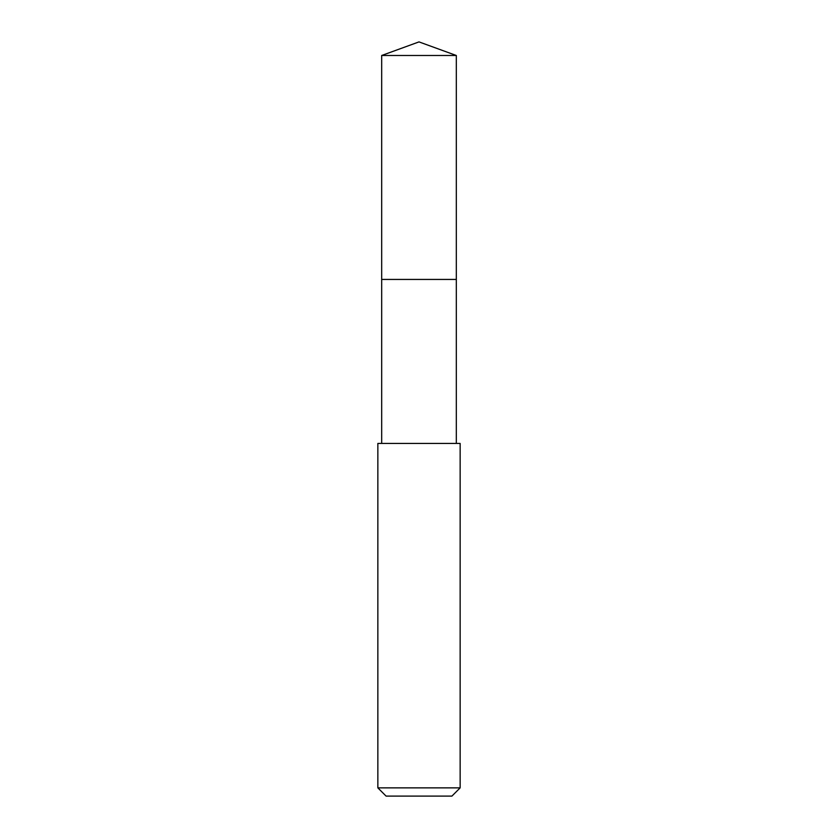 <?xml version="1.0" encoding="UTF-8"?>
<svg xmlns="http://www.w3.org/2000/svg" width="838" height="838" viewBox="0 0 838 838"><rect width="100%" height="100%" fill="white"/><g stroke="black" fill="none" stroke-linecap="round" stroke-linejoin="round"><path stroke-width="1.26" d="M456.322 443.428L456.322 55.486L381.678 55.486L381.678 279.431L456.322 279.431L381.678 279.431L381.678 55.486L419 41.9L381.678 55.486M419 443.428L377.854 443.428L377.854 787.867L460.146 787.867L460.146 443.428L419 443.428M377.854 787.867L386.088 796.1L451.912 796.1L460.146 787.867M419 41.9L456.322 55.486M381.678 443.428L381.678 279.431"/></g></svg>

